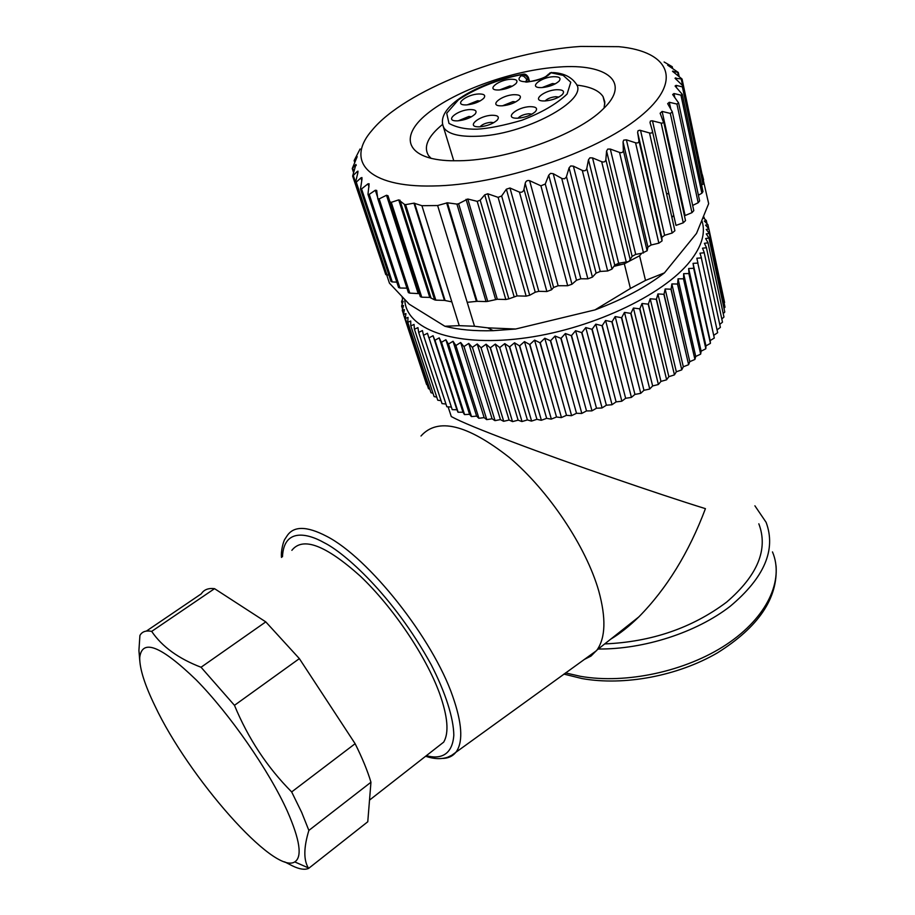 <?xml version="1.0" encoding="UTF-8"?>
<svg xmlns="http://www.w3.org/2000/svg" width="915" height="915" viewBox="0 0 915 915"><rect width="100%" height="100%" fill="white"/><g stroke="black" fill="none" stroke-linecap="round" stroke-linejoin="round"><path stroke-width="1.37" d="M548.119 74.435L550.99 72.765L563.194 75.385L570.777 82.236L567.094 94.062C556.526 104.058 541.451 112.785 521.882 120.254C503.57 125.549 488.621 128.523 477.035 129.175C465.941 129.427 456.585 127.505 448.99 123.411L446.714 113.231L458.472 99.792C479.094 86.021 505.057 77.569 522.545 74.504L523.334 74.172C525.21 73.738 526.926 74.87 528.47 77.569L528.721 81.687M522.705 74.287C479.3 82.007 432.761 107.261 444.141 128.237C448.647 134.059 459.227 136.758 475.88 136.312C523.483 135.66 590.152 99.861 575.981 83.608C571.2 76.929 563.777 73.269 553.712 72.64L550.99 72.765L549.743 73.943C540.502 83.139 510.639 84.832 521.275 75.682L523.517 74.561L526.697 76.448L527.989 78.873L526.72 80.051L527.177 81.812M614.697 264.87L621.285 264.561M450.683 414.724L451.278 416.542C460.302 421.552 481.324 430.244 514.344 442.631C566.728 462.51 659.075 494.352 705.431 508.649C688.904 552.568 666.68 588.665 638.784 616.95C629.268 626.237 619.878 633.672 610.602 639.242M420.991 436.009C437.713 417.229 467.199 424.411 509.438 457.557C548.68 490.703 586.149 546.735 598.742 590.941C606.153 617.98 605.581 637.663 597.026 649.993L591.033 656.044L584.182 659.521M666.452 193.305L668.945 194.072M702.045 221.144C705.728 232.982 701.794 246.307 690.242 261.107C663.009 295.877 588.551 330.372 520.841 338.516C452.982 346.876 405.722 328.657 404.796 299.857M714.295 338.047L710.166 340.574L710.429 343.297L693.764 268.164L693.055 263.36L697.802 263.074L714.295 338.047L697.802 263.074M697.905 262.937L696.841 258.236L701.325 257.893L717.657 332.694L701.325 257.893M701.405 257.756L699.986 253.181L704.207 252.769L720.391 327.398L704.207 252.769M704.275 252.643L702.514 248.194L706.437 247.748L722.484 322.172L706.437 247.748M706.483 247.622L704.39 243.31L708.016 242.83L723.959 317.048L708.016 242.83M708.05 242.715L705.637 238.541L708.942 238.049L724.783 312.049L708.942 238.049M708.965 237.934L706.243 233.908L709.239 233.417L725 307.177L709.239 233.417M709.239 233.302L706.22 229.436L708.896 228.956L724.588 302.476L708.896 228.956M708.873 228.842L705.579 225.136L707.924 224.678L708.793 228.75M703.372 217.884L706.3 220.492L704.333 221.03L707.924 224.678M703.795 216.798L704.676 219.04M291.862 550.327C302.762 536.442 325.58 545.043 360.316 576.141C392.764 606.874 425.933 655.986 439.555 693.376C447.778 716.537 449.162 732.789 443.695 742.122L435.792 748.298M287.367 811.239C299.983 840.084 302.453 856.966 294.756 861.907C274.306 875.243 188.444 777.007 155.07 706.151C144.73 684.9 139.606 668.716 139.709 657.633C141.985 638.338 160.834 645.784 196.256 679.959C229.779 714.02 269.17 770.762 287.367 811.239M284.576 861.827L292.731 866.002C299.525 869.261 304.821 870.062 308.618 868.392L308.321 867.877C303.506 859.951 303.688 847.462 308.87 830.42L370.952 782.233C367.578 770.888 362.306 758.055 355.123 743.701L299.365 658.617L265.785 621.88L214.545 588.665C208.357 587.933 203.942 589.649 201.3 593.835L146.4 631.076M355.123 743.701L291.668 791.933L301.675 812.383L308.87 830.42M432.852 185.985C367.373 187.461 345.115 160.777 372.165 130.147C404.27 90.974 504.417 51.309 580.819 46.425L618.769 46.676C669.963 51.446 684.123 81.263 639.436 117.154C595.402 153.068 498.664 185.265 432.852 185.985M360.133 149.019L358.291 152.428M360.11 148.951L354.139 160.56L357.193 156.637L352.252 168.577L353.556 172.535M356.232 165.409L355.924 164.46L352.252 168.577M355.924 164.46L352.641 176.092L383.374 267.409M357.765 173.141L357.227 171.505L352.641 176.092M357.227 171.505L357.971 171.151L357.822 172.958L355.375 182.977L385.753 274.603L388.921 275.129M361.722 180.507L360.865 177.91L355.375 182.977M360.865 177.91L361.94 177.556L361.974 179.214L360.487 189.096L391.014 281.454L392.26 281.934L361.562 188.936L360.487 189.096M361.562 188.936L367.979 183.823L369.122 183.801L367.967 194.335L398.574 287.504L399.958 287.996L369.248 194.369L367.967 194.335M369.248 194.369L375.322 190.24L376.66 190.411L377.769 198.589L408.387 292.617L409.794 293.12L379.165 198.898L377.769 198.589M379.165 198.898L386.507 195.261L387.983 195.741L420.317 296.666L421.758 297.192L391.277 202.341L389.767 201.746M391.277 202.341L398.7 199.882L404.339 204.297L434.636 299.868L435.826 300.143L405.585 204.64L404.339 204.297M405.585 204.64L413.957 203.164L421.918 205.692L459.238 325.66L474.519 326.255L437.622 205.532L421.918 205.692M558.974 67.024C607.366 63.307 631.659 82.476 602.802 109.32C577.422 134.768 507.036 160.125 459.604 160.754L450.832 160.754C406.466 159.473 398.3 137.056 427.145 113.803C455.521 90.505 513.75 69.883 558.974 67.024M604.037 108.119L604.849 102.023L603.088 96.658C599.039 90.482 590.267 86.628 576.759 85.106M514.081 94.691C520.029 94.634 521.767 96.189 519.297 99.358C515.145 102.938 509.415 105.099 502.118 105.831L500.162 105.831C488.782 105.454 501.9 95.057 514.081 94.691M515.785 101.908L512.972 101.599L502.438 105.82M470.013 109.56C475.72 109.537 477.378 111.07 475.011 114.181C470.79 117.886 464.992 120.117 457.614 120.849L455.99 120.849C444.416 120.574 457.866 109.857 470.013 109.56M471.534 116.765L468.892 116.48L458.232 120.814M510.81 79.25C516.54 79.148 518.267 80.589 515.98 83.574C511.954 87.074 506.327 89.213 499.087 89.979L496.937 89.979C486.22 89.544 499.087 79.674 510.81 79.25M512.297 86.204L509.735 85.999L499.556 89.956M553.495 76.7C559.614 76.608 561.421 78.141 558.916 81.298C554.845 84.74 549.206 86.845 542 87.588L539.678 87.588C528.653 87.097 541.417 77.146 553.495 76.7M555.313 83.837L552.42 83.562L542.092 87.588M556.846 89.704C563.171 89.659 564.99 91.294 562.313 94.611C558.127 98.122 552.408 100.238 545.146 100.947L543.007 100.947C531.409 100.513 544.368 90.105 556.846 89.704M558.848 97.07L555.748 96.704C550.922 97.23 547.376 98.648 545.123 100.947M529.979 106.666C536.247 106.666 538.02 108.347 535.309 111.722C531.02 115.359 525.221 117.52 517.879 118.207L516.071 118.207C504.016 117.875 517.284 106.986 529.979 106.666M531.947 114.169L528.859 113.757C523.849 114.295 520.235 115.77 517.993 118.195M492.03 115.267C498.012 115.267 499.727 116.903 497.154 120.185C492.853 123.902 487.009 126.121 479.62 126.819L478.03 126.819C465.987 126.567 479.483 115.542 492.03 115.267M493.791 122.679L490.886 122.313C485.911 122.839 482.285 124.337 480.02 126.796M478.682 93.971C484.287 93.902 485.957 95.354 483.703 98.34C479.597 101.942 473.901 104.138 466.593 104.905L464.728 104.905C453.714 104.55 466.879 94.337 478.682 93.971M480.101 100.982L477.584 100.753L467.233 104.859M604.701 643.92C651.48 641.93 692.106 628.01 726.59 602.15C757.723 575.329 768.463 549.217 758.832 523.803M754.898 505.801L766.095 522.305C776.32 549.663 764.345 577.674 730.147 606.336C696.361 632.517 644.069 649.421 598.273 649.01M512.491 421.563L509.106 420.054L486.094 344.212L490.177 347.757L512.491 421.563L490.417 347.757L495.29 344.086L499.67 347.471L522.042 421.506L499.67 347.471M509.106 420.054L503.73 421.277L481.016 347.689L503.73 421.277M503.502 421.266L500.425 419.596L495.072 420.625L472.426 347.288L495.072 420.625M494.855 420.603L492.087 418.773L486.791 419.619L464.008 346.533L486.791 419.619M486.586 419.585L484.149 417.617L478.934 418.269L455.83 345.401L478.934 418.269M478.739 418.235L476.624 416.119L471.522 416.588L448.499 344.006L471.522 416.588M471.339 416.542L469.567 414.312L464.58 414.587L441.476 342.267L464.58 414.587M464.408 414.529L462.979 412.185L458.141 412.265L434.968 340.22L458.141 412.265M457.98 412.207L456.894 409.76L452.216 409.657L428.998 337.864L452.216 409.657M451.255 407.049L446.84 406.763L423.462 335.176L446.84 406.763M445.845 404.03L442.025 403.606L418.635 332.282L442.025 403.606M440.984 400.713L437.77 400.21L414.404 329.137L437.77 400.21M436.684 397.133L434.099 396.584L410.766 325.763L434.099 396.584M432.955 393.267L430.999 392.741L407.724 322.172L430.999 392.741M429.776 389.15L428.506 388.715L405.299 318.386L428.506 388.715M427.179 384.757L403.469 314.428L426.596 384.517M724.588 302.476L724.142 303.059M725 307.177L724.028 308.286M724.783 312.049L723.262 313.571M723.959 317.048L721.866 318.935M722.484 322.172L719.819 324.345M720.391 327.398L717.131 329.789M717.657 332.694L713.814 335.279M710.314 343.434L705.945 345.881L705.842 348.684L688.995 273.413L688.652 268.518L693.65 268.301L710.429 343.297M705.728 348.821L701.13 351.177L700.673 354.059L683.619 278.663L683.631 273.677L688.869 273.551L705.842 348.684M700.535 354.197L695.743 356.438L694.92 359.389L677.66 283.89L678.038 278.823L683.482 278.8L700.673 354.059M694.771 359.515L689.796 361.642L688.618 364.639L671.118 289.06L671.862 283.936L677.5 284.027L694.92 359.389M688.446 364.776L683.322 366.766L681.778 369.797L664.05 294.15L665.148 288.98L670.947 289.197L688.618 364.639M681.595 369.935L676.334 371.787L674.447 374.841L656.455 299.148L657.919 293.944L663.855 294.287L681.778 369.797M674.252 374.967L668.865 376.671L666.635 379.736L648.392 304.009L650.199 298.782L656.261 299.274L674.447 374.841M666.429 379.862L660.962 381.395L658.388 384.46L639.882 308.721L642.021 303.494L648.186 304.135L666.635 379.736M658.171 384.575L652.647 385.947L649.742 388.978L630.973 313.262L633.432 308.046L639.665 308.835L658.388 384.46M649.524 389.092L643.954 390.293L640.752 393.29L621.697 317.596L624.476 312.404L630.744 313.365L649.742 388.978M640.511 393.393L634.941 394.411L631.43 397.362L612.101 321.703L615.177 316.556L621.457 317.699L640.752 393.29M631.19 397.453L625.643 398.277L621.857 401.159L602.242 325.58L605.593 320.479L611.861 321.806L631.43 397.362M621.605 401.25L616.104 401.879L612.055 404.682L592.165 329.183L595.779 324.162L601.99 325.671L621.857 401.159M611.803 404.773L606.37 405.196L602.081 407.918L581.917 332.511L585.76 327.57L591.902 329.274L612.055 404.682M601.818 407.987L596.5 408.216L591.982 410.824L571.543 335.542L575.604 330.704L581.654 332.591L602.081 407.918M591.719 410.892L586.526 410.915L581.814 413.408L561.101 338.264L565.356 333.529L571.28 335.611L591.982 410.824M581.551 413.466L576.507 413.283L571.612 415.65L550.647 340.654L555.073 336.045L560.838 338.321L581.814 413.408M571.36 415.707L566.488 415.319L561.455 417.549L540.227 342.713L544.791 338.241L550.384 340.712L571.612 415.65M561.192 417.595L556.526 417L551.356 419.081L529.899 344.429L534.577 340.106L539.964 342.759L561.455 417.549M551.105 419.116L546.655 418.338L541.394 420.26L519.697 345.801L524.467 341.615L529.636 344.475L551.356 419.081M541.142 420.282L536.933 419.31L531.604 421.06L509.689 346.808L514.527 342.793L519.446 345.824L541.394 420.26M499.922 347.46L504.783 343.617L509.438 346.831L531.604 421.06M531.363 421.083L527.406 419.916L522.042 421.506M521.802 421.506L518.119 420.168L512.732 421.575M402.966 297.993L401.594 301.664L403.138 301.264L401.616 306.045L403.481 305.507L402.268 310.414L404.396 309.625L403.469 314.428M403.504 314.531L405.917 313.593L405.299 318.386M405.345 318.489L408.033 317.391L407.724 322.172M407.793 322.263L410.744 321.016L410.766 325.763M410.846 325.854L414.049 324.425L414.404 329.137M414.506 329.217L417.938 327.616L418.635 332.282M418.75 332.351L422.421 330.578L423.462 335.176M423.588 335.245L427.465 333.277L428.861 337.807M428.998 337.864L433.07 335.725L434.808 340.163M434.968 340.22L439.211 337.875L441.304 342.221M441.476 342.267L445.88 339.74L448.316 343.971M448.499 344.006L453.039 341.284L455.83 345.401M456.025 345.435L460.68 342.519L463.802 346.51M464.008 346.533L468.755 343.422L472.209 347.277M472.426 347.288L477.241 343.994L481.016 347.689M481.244 347.7L486.094 344.212M495.29 344.086L518.119 420.168M500.425 419.596L477.241 343.994M308.618 868.392L367.773 821.762L370.952 782.233M265.785 621.88L201.048 667.252L234.469 705.328L299.365 658.617M291.668 791.933C267.272 767.399 248.205 738.531 234.469 705.328M201.048 667.252C178.459 658.583 162.001 646.631 151.684 631.384C145.965 630.241 142.042 631.613 139.915 635.479L138.92 650.496L139.755 660.538M151.684 631.384L214.545 588.665M707.993 200.534L708.656 203.656L696.498 233.439L664.45 272.864C645.933 287.138 622.772 299.479 595.002 309.888L515.625 329.023L493.174 330.681C474.588 331.207 458.484 329.732 444.873 326.255L409.234 304.203L389.435 283.147L386.759 275.049M504.783 343.617L527.406 419.916M444.873 326.255L459.238 325.66M515.625 329.023L487.729 327.844L474.519 326.255M595.002 309.888L630.412 288.465L624.339 263.806L613.885 266.379L614.754 265.11L588.471 159.748L586.778 168.497C586.126 170.647 584.628 171.288 582.283 170.407L573.396 166.153L600.251 271.446L607.674 270.977L612.009 269.09L613.885 266.379M664.45 272.864L645.498 280.425L630.412 288.465M708.656 203.656L703.303 180.198M673.714 215.3L671.896 217.45M635.708 254.393L632.128 256.372L606.576 151.032L607.754 149.099L610.316 149.065L635.708 254.393L641.678 253.306L639.585 255.777L645.498 280.425M492.087 418.773L468.755 343.422M451.838 301.87L444.438 300.383L435.826 300.143M434.636 299.868L429.764 297.409L421.758 297.192M389.653 201.472L420.317 296.666M419.344 293.658L409.794 293.12M406.935 288.156L399.958 287.996M396.813 282.152L392.26 281.934M639.585 255.777L624.339 263.806M437.622 205.532L447.389 202.798L456.917 204.091L486.048 301.573L477.138 301.321L467.21 302.316M600.251 271.446L596.1 273.116L569.073 167.868L566.328 177.053L564.635 178.757L562.119 178.597L553.22 173.678L580.831 278.789L587.865 278.823L592.428 277.131L596.1 273.116M580.831 278.789L576.507 280.264L548.726 175.211L545.271 184.006L540.914 185.825L567.689 285.709L571.966 284.233L576.507 280.264M567.689 285.709L558.139 285.743L553.598 287.482L551.562 289.769L523.998 189.199C523.391 191.692 521.87 192.665 519.446 192.116L546.884 291.519L551.562 289.769M546.884 291.519L538.798 291.325L535.252 292.217L529.693 295.248L501.649 195.982L498.103 197.343L526.148 296.14L529.693 295.248M526.148 296.14L517.089 295.911L508.843 298.862L480.192 200.191L477.207 201.346L505.823 299.502L508.843 298.862M505.823 299.502L497.314 299.262L487.741 301.378L458.621 203.713L456.917 204.091M486.048 301.573L487.741 301.378M588.471 159.748L589.9 157.826L592.543 157.906L618.654 263.268L628.868 261.541L632.128 256.372M618.654 263.268L614.754 265.11M702.32 174.708L703.612 179.832M701.622 185.207L703.864 182.84L683.505 86.696M698.408 195.192L701.874 193.225L702.983 191.612L682.384 94.783M692.666 205.429L698.179 202.741L699.632 200.923L678.713 103.418M640.534 130.365L664.599 235.292L661.842 237.42L637.629 132.435L638.03 130.742L639.814 130.227L649.501 132.95C651.755 133.418 652.704 132.675 652.349 130.719L650.016 122.599L650.405 121.066L652.143 120.769L661.854 123.239L663.581 122.541L660.138 113.231L662.117 111.424L685.095 215.528L691.969 212.657L693.799 210.633L672.456 112.476M685.095 215.528L684.454 215.837M652.498 120.837L675.979 225.399L683.265 222.814L685.507 220.595L663.684 121.821M664.599 235.292L672.182 233.039L674.893 230.74L652.429 131.097M651.103 245.014L647.912 247.084L623.058 141.871L623.698 140.132L626.398 139.835L651.103 245.014L658.857 243.161L662.06 240.897L661.842 237.42M641.678 253.306L647.134 250.79L647.912 247.084M702.285 175.383L682.11 79.262M458.621 203.713L467.782 199.013L477.207 201.346M480.192 200.191L484.744 194.826L487.775 193.786L498.103 197.343M501.649 195.982L506.372 189.188L509.975 187.998L519.446 192.116M523.998 189.199L525.187 183.469C525.77 181.056 527.246 180.129 529.625 180.678L540.914 185.825M548.726 175.211L550.567 173.358L553.22 173.678M569.073 167.868L570.72 165.958L573.396 166.153M606.576 151.032L605.856 159.633C605.433 161.772 604.037 162.458 601.67 161.692L592.543 157.906M623.058 141.871L623.332 150.266C623.161 152.359 621.903 153.079 619.535 152.428L610.316 149.065M637.629 132.435L638.91 140.567C639.002 142.603 637.892 143.335 635.57 142.786L626.398 139.835M664.107 61.991L672.25 66.715L667.641 65.159L678.301 72.457L672.479 71.244L682.064 79.033L675.007 78.221L683.425 86.365L682.396 86.868L676.094 85.358L675.087 86.021L682.293 94.359L680.966 95.16L673.955 93.536L672.651 94.531L678.598 102.903L676.94 104.058L669.288 102.274L667.664 103.647L672.331 111.87L670.318 113.414L662.117 111.424M514.527 342.793L536.933 419.31M484.149 417.617L460.68 342.519M442.563 124.429C427.808 136.484 423.165 146.915 428.643 155.71L431.159 158.432M524.467 341.615L546.655 418.338M476.624 416.119L453.039 341.284M534.577 340.106L556.526 417M469.567 414.312L445.88 339.74M544.791 338.241L566.488 415.319M462.979 412.185L439.211 337.875M555.073 336.045L576.507 413.283M456.894 409.76L433.07 335.725M565.356 333.529L586.526 410.915M575.604 330.704L596.5 408.216M585.76 327.57L606.37 405.196M595.779 324.162L616.104 401.879M605.593 320.479L625.643 398.277M615.177 316.556L634.941 394.411M624.476 312.404L643.954 390.293M633.432 308.046L652.647 385.947M403.515 314.188L402.268 310.414M642.021 303.494L660.962 381.395M402.566 309.018L401.628 306.159M650.199 298.782L668.865 376.671M402.291 303.917L401.582 301.778M657.919 293.944L676.334 371.787M402.634 298.862L402.12 297.295M665.148 288.98L683.322 366.766M671.862 283.936L689.796 361.642M678.038 278.823L695.743 356.438M683.631 273.677L701.13 351.177M688.652 268.518L705.945 345.881M693.055 263.36L710.166 340.574M706.346 220.595L707.009 223.683M565.516 672.914L580.602 676.345C626.112 684.294 686.021 671.404 726.659 644.343C767.353 617.27 784.384 579.847 772.477 551.917M282.483 556.743C283.753 528.344 306.8 532.77 324.379 542.824C343.766 552.317 392.741 594.659 431.194 664.725C445.674 692.964 453.588 718.264 453.817 735.202C452.365 755.676 439.726 759.427 426.367 755.664M281.488 557.429C280.699 550.944 283.604 540.719 284.885 539.175L286.761 536.327C293.28 525.828 306.559 525.805 326.575 536.259C368.539 557.567 432.932 638.624 452.742 696.418C461.846 722.461 463.207 740.635 456.814 750.94C453.714 755.653 449.128 758.146 443.066 758.409M453.771 160.811L442.505 124.005M525.404 81.995L526.72 80.051L526.079 78.53L523.712 76.254L521.275 75.682M549.743 73.943L547.113 75.385C544.745 78.816 526.457 82.67 525.908 82.007M671.885 66.658L672.216 68.248M677.74 72.537L678.473 75.991M673.028 71.073L673.223 71.999M681.286 79.296L682.556 85.278M675.762 77.832L676.116 79.468M682.396 86.868L703.052 184.247M676.094 85.358L676.654 87.954M680.966 95.16L701.874 193.225M673.955 93.536L674.835 97.642M676.94 104.058L698.179 202.741M669.288 102.274L670.775 109.079M670.318 113.414L691.969 212.657M661.145 123.102L683.265 222.814M649.501 132.95L672.182 233.039M638.91 140.567L662.06 240.897M635.57 142.786L658.857 243.161M623.332 150.266L647.134 250.79M619.535 152.428L643.485 252.975M605.856 159.633L630.355 260.249M601.67 161.692L626.329 262.308M353.865 171.7L352.71 168.211M586.778 168.497L612.009 269.09M582.283 170.407L607.674 270.977M355.34 181.685L353.35 175.68M566.465 176.664L592.428 277.131M561.73 178.402L587.865 278.823M387.034 275.072L356.393 182.531M545.271 184.006L571.966 284.233M558.139 285.743L529.625 180.678M367.979 183.823L369.008 186.935M553.598 287.482L525.187 183.469M538.798 291.325L509.975 187.998M375.322 190.24L377.426 196.725M535.252 292.217L506.372 189.188M517.089 295.911L487.775 193.786M386.507 195.261L418.109 293.338M514.07 296.551L484.744 194.826M497.314 299.262L467.782 199.013M398.7 199.882L429.764 297.409M495.61 299.468L466.055 199.31M399.901 200.133L430.931 297.672M477.138 301.321L447.389 202.798M413.957 203.164L444.438 300.383M476.395 301.355L446.634 202.856M414.587 203.21L445.067 300.452M776.092 566.088C778.047 598.216 758.489 627.141 717.429 652.864C677.729 676.002 624.076 686.078 582.02 678.564L563.88 674.092M425.601 756.259C433.847 759.038 441.19 759.37 447.618 757.254L451.69 755.321L596.569 650.622M549.743 73.063L551.654 72.445M448.121 406.843L451.278 416.542M443.695 742.122L369.511 800.11M294.756 861.907L308.321 867.877M603.088 96.658L604.861 104.07M597.026 649.993L638.784 616.95M139.709 657.633L138.908 650.496M493.174 330.681L487.729 327.844M528.561 77.935L529.533 81.607M672.262 66.772L672.639 68.522M678.324 72.594L679.159 76.517M354.128 160.56L354.734 162.39M376.66 190.411L376.866 191.052M387.983 195.741L388.36 196.954"/></g></svg>
